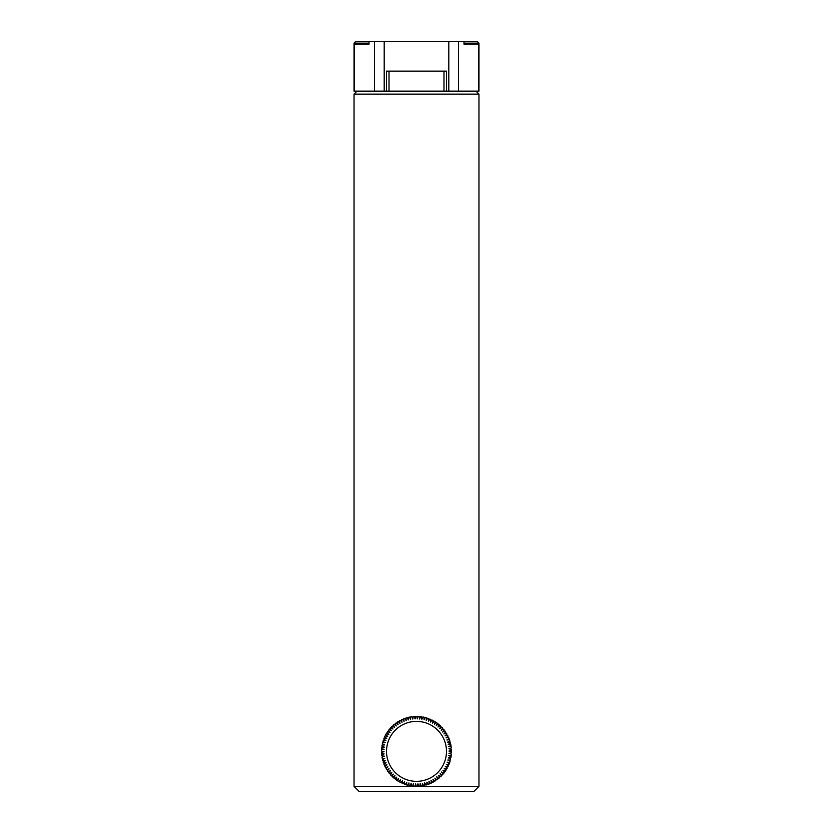 <?xml version="1.0" encoding="UTF-8"?>
<svg xmlns="http://www.w3.org/2000/svg" width="833" height="833" viewBox="0 0 833 833"><rect width="100%" height="100%" fill="white"/><g stroke="black" fill="none" stroke-linecap="round" stroke-linejoin="round"><path stroke-width="1.25" d="M472.728 44.149L463.991 44.149L478.975 44.149L478.975 43.149L463.991 43.149M369.009 43.149L354.025 43.149L354.025 44.149L369.009 44.149L360.272 44.149M354.025 43.149L355.524 41.65L369.009 41.65L369.009 44.149M463.991 44.149L463.991 41.65L477.476 41.65L478.975 43.149M476.476 91.63L478.975 94.129L354.025 94.129L356.524 91.63L476.476 91.63M354.025 786.352L478.975 786.352L473.977 791.35L359.023 791.35L354.025 786.352L354.025 94.129M478.975 786.352L478.975 94.129M410.565 719.42C410.731 717.265 410.731 717.265 410.565 719.42C410.731 717.265 410.731 717.265 410.565 719.42L409.451 717.098L408.378 717.338L408.357 719.92L407.077 717.671L406.025 717.984L406.181 720.566L404.755 718.41L403.713 718.796L404.057 721.357L402.485 719.306L401.475 719.774L402.485 719.306L404.057 721.357L403.713 718.796A34.986 34.986 0 0 1 404.755 718.41L406.181 720.566L406.025 717.984A34.986 34.986 0 0 1 407.077 717.671L408.357 719.92L408.378 717.338A34.986 34.986 0 0 1 409.451 717.098L410.565 719.42L410.773 716.849A34.986 34.986 0 0 1 411.866 716.692L412.814 719.087L413.189 716.536A34.986 34.986 0 0 1 414.293 716.453L415.073 718.91L415.625 716.39A34.986 34.986 0 0 1 416.729 716.38L417.333 718.889L418.072 716.411A34.986 34.986 0 0 1 419.176 716.484L419.603 719.025L420.509 716.609A34.986 34.986 0 0 1 421.602 716.755L421.852 719.327L422.914 716.974A34.986 34.986 0 0 1 424.007 717.192L424.07 719.774L425.299 717.505A34.986 34.986 0 0 1 426.371 717.796L426.257 720.378L427.641 718.202A34.986 34.986 0 0 1 428.683 718.567L428.391 721.139L429.932 719.056A34.986 34.986 0 0 1 430.942 719.504L430.474 722.034L432.15 720.076A34.986 34.986 0 0 1 433.129 720.587L432.483 723.086L434.295 721.243A34.986 34.986 0 0 1 435.243 721.826L434.42 724.273L436.357 722.555A34.986 34.986 0 0 1 437.252 723.2L436.263 725.585L438.314 724.012A34.986 34.986 0 0 1 439.168 724.72L438.012 727.022L440.168 725.605A34.986 34.986 0 0 1 440.969 726.366L439.657 728.583L441.906 727.313A34.986 34.986 0 0 1 442.656 728.125L441.198 730.26L443.52 729.146A34.986 34.986 0 0 1 444.218 730.01L442.604 732.03L445.009 731.082A34.986 34.986 0 0 1 445.634 731.999L443.895 733.904L446.353 733.123A34.986 34.986 0 0 1 446.915 734.081L445.041 735.851L447.55 735.247A34.986 34.986 0 0 1 448.05 736.237L446.061 737.882L448.602 737.455A34.986 34.986 0 0 1 449.029 738.475L446.925 739.975L449.497 739.725A34.986 34.986 0 0 1 449.841 740.776L447.644 742.13L450.226 742.057A34.986 34.986 0 0 1 450.507 743.13L448.216 744.327L450.788 744.431A34.986 34.986 0 0 1 450.997 745.525L448.633 746.555L451.194 746.847A34.986 34.986 0 0 1 451.319 747.94L448.883 748.805L451.424 749.273A34.986 34.986 0 0 1 451.476 750.377L448.987 751.074L451.486 751.71A34.986 34.986 0 0 1 451.455 752.824L448.925 753.334L451.371 754.157A34.986 34.986 0 0 1 451.267 755.26L448.706 755.593L451.09 756.583A34.986 34.986 0 0 1 450.913 757.676L448.341 757.832L450.643 758.978A34.986 34.986 0 0 1 450.393 760.06L447.81 760.04L450.028 761.341A34.986 34.986 0 0 1 449.705 762.403L447.123 762.195L449.258 763.663A34.986 34.986 0 0 1 448.852 764.684L446.301 764.309L448.321 765.912A34.986 34.986 0 0 1 447.842 766.912L445.322 766.36L447.227 768.099A34.986 34.986 0 0 1 446.686 769.057L444.208 768.328L445.988 770.202A34.986 34.986 0 0 1 445.374 771.119L442.958 770.223L444.593 772.212A34.986 34.986 0 0 1 443.927 773.086L441.573 772.024L443.073 774.117A34.986 34.986 0 0 1 442.344 774.95L440.074 773.722L441.428 775.919A34.986 34.986 0 0 1 440.636 776.7L438.46 775.304L439.647 777.595A34.986 34.986 0 0 1 438.804 778.314L436.731 776.783L437.762 779.147A34.986 34.986 0 0 1 436.877 779.803L434.909 778.137L435.774 780.563A34.986 34.986 0 0 1 434.836 781.156L433.004 779.355L433.691 781.833A34.986 34.986 0 0 1 432.723 782.364L431.005 780.438L431.525 782.958A34.986 34.986 0 0 1 430.515 783.426L428.943 781.375L429.287 783.936A34.986 34.986 0 0 1 428.245 784.322L426.819 782.166L426.975 784.748A34.986 34.986 0 0 1 425.923 785.061L424.643 782.812L424.622 785.394A34.986 34.986 0 0 1 423.549 785.634L422.435 783.312L422.227 785.883A34.986 34.986 0 0 1 421.134 786.04L420.186 783.645L419.811 786.196A34.986 34.986 0 0 1 418.707 786.279L417.927 783.822L417.375 786.342A34.986 34.986 0 0 1 416.271 786.352L415.667 783.843L414.928 786.321A34.986 34.986 0 0 1 413.824 786.248L413.397 783.707L412.491 786.123A34.986 34.986 0 0 1 411.398 785.977L411.148 783.405L410.086 785.758A34.986 34.986 0 0 1 408.993 785.54L408.93 782.958L407.701 785.227A34.986 34.986 0 0 1 406.629 784.936L406.743 782.354L405.359 784.53A34.986 34.986 0 0 1 404.317 784.165L404.609 781.593L403.068 783.676A34.986 34.986 0 0 1 402.058 783.228L402.526 780.698L400.85 782.656A34.986 34.986 0 0 1 399.871 782.145L400.517 779.646L398.705 781.489A34.986 34.986 0 0 1 397.757 780.906L398.58 778.459L396.643 780.177A34.986 34.986 0 0 1 395.748 779.532L396.737 777.147L394.686 778.72A34.986 34.986 0 0 1 393.832 778.012L394.988 775.71L392.832 777.127A34.986 34.986 0 0 1 392.031 776.366L393.343 774.149L391.094 775.419A34.986 34.986 0 0 1 390.344 774.607L391.802 772.472L389.48 773.586A34.986 34.986 0 0 1 388.782 772.722L390.396 770.702L387.991 771.65A34.986 34.986 0 0 1 387.366 770.733L389.105 768.828L386.647 769.609A34.986 34.986 0 0 1 386.085 768.651L387.959 766.881L385.45 767.485A34.986 34.986 0 0 1 384.95 766.495L386.939 764.85L384.398 765.277A34.986 34.986 0 0 1 383.971 764.257L386.075 762.757L383.503 763.007A34.986 34.986 0 0 1 383.159 761.956L385.356 760.602L382.774 760.675A34.986 34.986 0 0 1 382.493 759.602L384.784 758.405L382.212 758.301A34.986 34.986 0 0 1 382.003 757.207L384.367 756.177L381.806 755.885A34.986 34.986 0 0 1 381.681 754.792L384.117 753.927L381.576 753.459A34.986 34.986 0 0 1 381.524 752.355L384.013 751.658L381.514 751.022A34.986 34.986 0 0 1 381.545 749.908L384.075 749.398L381.629 748.575A34.986 34.986 0 0 1 381.733 747.472L384.294 747.139L381.91 746.149A34.986 34.986 0 0 1 382.087 745.056L384.659 744.9L382.357 743.754A34.986 34.986 0 0 1 382.607 742.672L385.19 742.692L382.972 741.391A34.986 34.986 0 0 1 383.295 740.329L385.877 740.537L383.742 739.069A34.986 34.986 0 0 1 384.148 738.048L386.699 738.423L384.679 736.82A34.986 34.986 0 0 1 385.158 735.82L387.678 736.372L385.773 734.633A34.986 34.986 0 0 1 386.314 733.675L388.792 734.404L387.012 732.53A34.986 34.986 0 0 1 387.626 731.613L390.042 732.509L388.407 730.52A34.986 34.986 0 0 1 389.073 729.646L391.427 730.708L389.927 728.615A34.986 34.986 0 0 1 390.656 727.782L392.926 729.01L391.572 726.813A34.986 34.986 0 0 1 392.364 726.032L394.54 727.428L393.353 725.137A34.986 34.986 0 0 1 394.196 724.418L396.269 725.949L395.238 723.585A34.986 34.986 0 0 1 396.123 722.929L398.091 724.595C396.446 723.19 396.446 723.19 398.091 724.595C396.446 723.19 396.446 723.19 398.091 724.595L397.226 722.169L398.091 724.595M388.803 762.851A29.988 29.988 0 0 0 427.985 779.063A29.988 29.988 0 0 0 444.197 739.881A29.988 29.988 0 0 0 405.015 723.669A29.988 29.988 0 0 0 388.803 762.851M401.475 719.774L401.995 722.294L400.277 720.368L399.309 720.899L399.996 723.377L398.164 721.576L397.226 722.169L398.164 721.576L399.996 723.377L399.309 720.899L400.277 720.368L401.995 722.294L401.475 719.774A34.986 34.986 0 0 1 402.485 719.306M429.287 783.936L428.245 784.322L429.287 783.936L428.943 781.375L430.515 783.426L431.525 782.958L431.005 780.438L432.723 782.364L433.691 781.833L433.004 779.355L434.836 781.156L435.774 780.563L434.909 778.137C436.554 779.542 436.554 779.542 434.909 778.137C436.554 779.542 436.554 779.542 434.909 778.137M426.975 784.748L425.923 785.061L426.975 784.748L426.819 782.166L428.245 784.322M424.622 785.394L423.549 785.634L424.622 785.394L424.643 782.812L425.923 785.061M422.435 783.312C422.269 785.467 422.269 785.467 422.435 783.312C422.269 785.467 422.269 785.467 422.435 783.312L423.549 785.634M408.378 717.338L409.451 717.098M406.025 717.984L407.077 717.671M403.713 718.796L404.755 718.41M397.226 722.169A34.986 34.986 0 0 1 398.164 721.576M399.309 720.899A34.986 34.986 0 0 1 400.277 720.368M435.774 780.563L434.836 781.156M433.691 781.833L432.723 782.364M431.525 782.958L430.515 783.426M448.81 41.65L458.473 41.65L458.473 91.13L448.81 91.13L448.81 41.65L384.19 41.65L384.19 91.13L386.512 91.13L386.512 71.138L446.488 71.138L446.488 91.13L443.989 91.13L443.989 71.138M478.975 44.149L478.975 91.13L458.473 91.13M463.991 41.65L458.473 41.65M389.011 71.138L389.011 91.13L443.989 91.13M389.011 91.13L386.512 91.13M446.488 91.13L448.81 91.13M384.19 91.13L374.527 91.13L374.527 41.65L369.009 41.65M374.527 41.65L384.19 41.65M374.527 91.13L354.025 91.13L354.025 44.149M478.631 91.13L478.631 44.149M354.369 44.149L354.369 91.13"/></g></svg>
